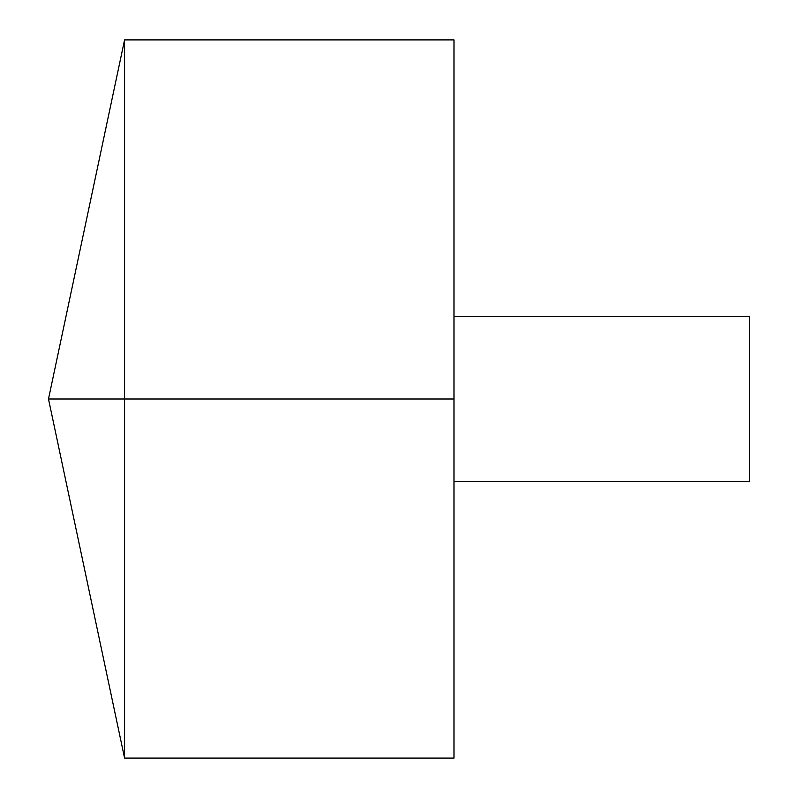 <?xml version="1.0" encoding="UTF-8"?>
<svg xmlns="http://www.w3.org/2000/svg" width="798" height="798" viewBox="0 0 798 798"><rect width="100%" height="100%" fill="white"/><g stroke="black" fill="none" stroke-linecap="round" stroke-linejoin="round"><path stroke-width="1.2" d="M124.578 758.1L48.488 399L124.578 39.9L124.578 758.1L453.982 758.1L453.982 39.9L124.578 39.9M453.982 316.527L749.512 316.527L749.512 481.473L453.982 481.473M453.982 399L48.488 399L453.982 399"/></g></svg>
